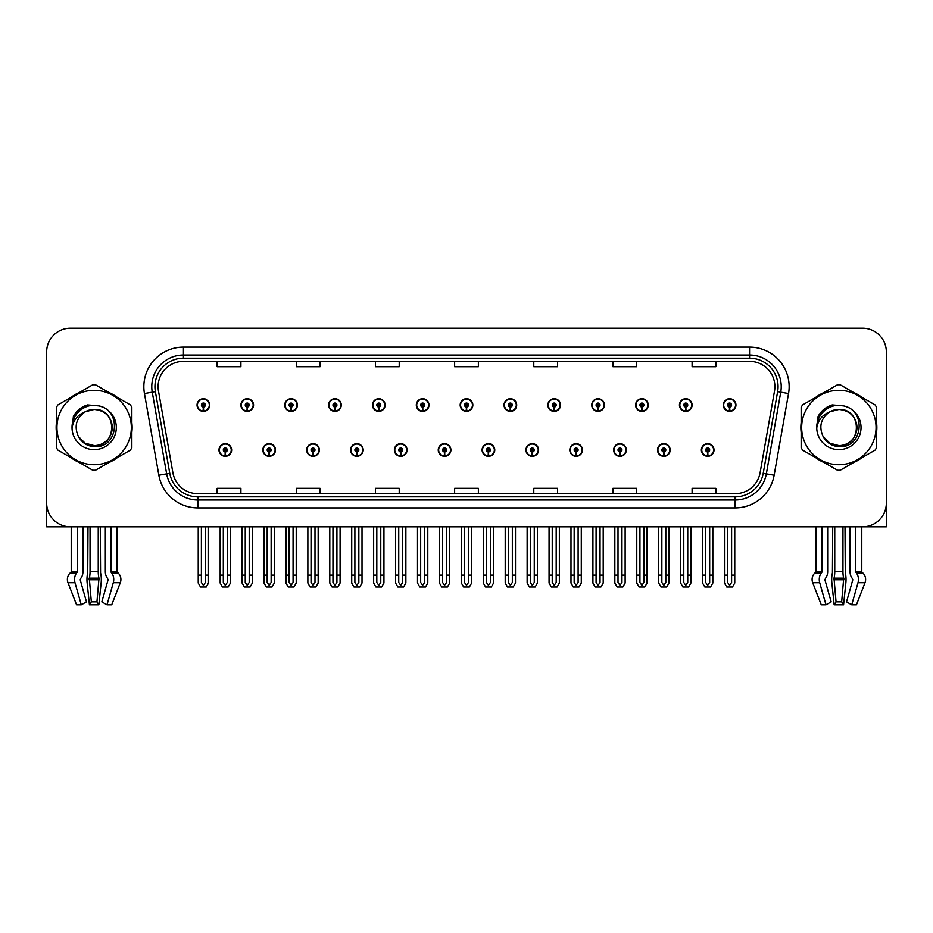 <?xml version="1.0" encoding="UTF-8"?>
<svg xmlns="http://www.w3.org/2000/svg" width="933" height="933" viewBox="0 0 933 933"><rect width="100%" height="100%" fill="white"/><g stroke="black" fill="none" stroke-linecap="round" stroke-linejoin="round"><path stroke-width="1.4" d="M569.795 449.998A6.333 6.333 0 0 0 576.128 456.33A6.333 6.333 0 0 0 582.46 449.998A6.333 6.333 0 0 0 576.128 443.665A6.333 6.333 0 0 0 569.795 449.998M482.093 449.998A6.333 6.333 0 0 0 488.425 456.33A6.333 6.333 0 0 0 494.758 449.998A6.333 6.333 0 0 0 488.425 443.665A6.333 6.333 0 0 0 482.093 449.998M613.657 449.998A6.333 6.333 0 0 0 619.99 456.33A6.333 6.333 0 0 0 626.323 449.998A6.333 6.333 0 0 0 619.99 443.665A6.333 6.333 0 0 0 613.657 449.998M657.508 449.998A6.333 6.333 0 0 0 663.841 456.33A6.333 6.333 0 0 0 670.174 449.998A6.333 6.333 0 0 0 663.841 443.665A6.333 6.333 0 0 0 657.508 449.998M438.242 449.998A6.333 6.333 0 0 0 444.575 456.33A6.333 6.333 0 0 0 450.907 449.998A6.333 6.333 0 0 0 444.575 443.665A6.333 6.333 0 0 0 438.242 449.998M394.391 449.998A6.333 6.333 0 0 0 400.724 456.33A6.333 6.333 0 0 0 407.056 449.998A6.333 6.333 0 0 0 400.724 443.665A6.333 6.333 0 0 0 394.391 449.998M350.54 449.998A6.333 6.333 0 0 0 356.873 456.33A6.333 6.333 0 0 0 363.205 449.998A6.333 6.333 0 0 0 356.873 443.665A6.333 6.333 0 0 0 350.54 449.998M306.677 449.998A6.333 6.333 0 0 0 313.01 456.33A6.333 6.333 0 0 0 319.343 449.998A6.333 6.333 0 0 0 313.01 443.665A6.333 6.333 0 0 0 306.677 449.998M262.826 449.998A6.333 6.333 0 0 0 269.159 456.33A6.333 6.333 0 0 0 275.492 449.998A6.333 6.333 0 0 0 269.159 443.665A6.333 6.333 0 0 0 262.826 449.998M218.975 449.998A6.333 6.333 0 0 0 225.308 456.33A6.333 6.333 0 0 0 231.641 449.998A6.333 6.333 0 0 0 225.308 443.665A6.333 6.333 0 0 0 218.975 449.998M525.944 449.998A6.333 6.333 0 0 0 532.276 456.33A6.333 6.333 0 0 0 538.609 449.998A6.333 6.333 0 0 0 532.276 443.665A6.333 6.333 0 0 0 525.944 449.998M547.869 405.039A6.333 6.333 0 0 0 554.202 411.371A6.333 6.333 0 0 0 560.535 405.039A6.333 6.333 0 0 0 554.202 398.706A6.333 6.333 0 0 0 547.869 405.039M591.732 405.039A6.333 6.333 0 0 0 598.065 411.371A6.333 6.333 0 0 0 604.397 405.039A6.333 6.333 0 0 0 598.065 398.706A6.333 6.333 0 0 0 591.732 405.039M635.583 405.039A6.333 6.333 0 0 0 641.916 411.371A6.333 6.333 0 0 0 648.248 405.039A6.333 6.333 0 0 0 641.916 398.706A6.333 6.333 0 0 0 635.583 405.039M460.167 405.039A6.333 6.333 0 0 0 466.5 411.371A6.333 6.333 0 0 0 472.833 405.039A6.333 6.333 0 0 0 466.5 398.706A6.333 6.333 0 0 0 460.167 405.039M679.434 405.039A6.333 6.333 0 0 0 685.767 411.371A6.333 6.333 0 0 0 692.099 405.039A6.333 6.333 0 0 0 685.767 398.706A6.333 6.333 0 0 0 679.434 405.039M416.316 405.039A6.333 6.333 0 0 0 422.649 411.371A6.333 6.333 0 0 0 428.982 405.039A6.333 6.333 0 0 0 422.649 398.706A6.333 6.333 0 0 0 416.316 405.039M372.465 405.039A6.333 6.333 0 0 0 378.798 411.371A6.333 6.333 0 0 0 385.131 405.039A6.333 6.333 0 0 0 378.798 398.706A6.333 6.333 0 0 0 372.465 405.039M328.603 405.039A6.333 6.333 0 0 0 334.935 411.371A6.333 6.333 0 0 0 341.268 405.039A6.333 6.333 0 0 0 334.935 398.706A6.333 6.333 0 0 0 328.603 405.039M284.752 405.039A6.333 6.333 0 0 0 291.084 411.371A6.333 6.333 0 0 0 297.417 405.039A6.333 6.333 0 0 0 291.084 398.706A6.333 6.333 0 0 0 284.752 405.039M240.901 405.039A6.333 6.333 0 0 0 247.233 411.371A6.333 6.333 0 0 0 253.566 405.039A6.333 6.333 0 0 0 247.233 398.706A6.333 6.333 0 0 0 240.901 405.039M197.05 405.039A6.333 6.333 0 0 0 203.382 411.371A6.333 6.333 0 0 0 209.715 405.039A6.333 6.333 0 0 0 203.382 398.706A6.333 6.333 0 0 0 197.05 405.039M504.018 405.039A6.333 6.333 0 0 0 510.351 411.371A6.333 6.333 0 0 0 516.684 405.039A6.333 6.333 0 0 0 510.351 398.706A6.333 6.333 0 0 0 504.018 405.039M701.359 449.998A6.333 6.333 0 0 0 707.692 456.33A6.333 6.333 0 0 0 714.025 449.998A6.333 6.333 0 0 0 707.692 443.665A6.333 6.333 0 0 0 701.359 449.998M723.285 405.039A6.333 6.333 0 0 0 729.618 411.371A6.333 6.333 0 0 0 735.95 405.039A6.333 6.333 0 0 0 729.618 398.706A6.333 6.333 0 0 0 723.285 405.039M842.954 526.853L842.954 571.707A8.712 2.251 90 0 0 843.7 578.192L841.671 601.878L843.572 604.829L845.869 582.74A8.712 2.251 90 0 0 845.275 573.014L845.006 526.853L850.045 526.853L850.045 571.707A8.712 6.158 -90 0 0 852.097 578.192L852.809 579.79L846.534 601.878L851.724 604.829L857.998 582.74A8.712 6.158 -90 0 0 856.401 573.014L855.643 571.707L861.789 571.707L861.789 526.853L886.35 526.853L886.35 351.916A23.745 23.745 0 0 0 862.605 328.171L70.395 328.171A23.745 23.745 0 0 0 46.65 351.916L46.65 526.853L71.211 526.853L71.211 571.707L77.357 571.707L76.599 573.014A8.712 6.158 90 0 0 75.002 582.74L81.276 604.829L86.466 601.878L80.191 579.79L80.903 578.192A8.712 6.158 90 0 0 82.955 571.707L82.955 526.853L87.994 526.853L87.725 573.014A8.712 2.251 -90 0 0 87.131 582.74L89.428 604.829L91.329 601.878L89.3 578.192A8.712 2.251 -90 0 0 90.046 571.707L90.046 526.853M98.245 526.853L98.245 571.707A8.712 2.251 90 0 0 98.991 578.192L96.95 601.878L98.851 604.829L101.149 582.74A8.712 2.251 90 0 0 100.566 573.014L100.286 526.853L105.336 526.853L105.336 571.707A8.712 6.158 -90 0 0 107.388 578.192L108.1 579.79L101.825 601.878L107.015 604.829L111.727 604.829L120.299 582.74A8.712 8.409 90 0 0 118.106 573.014L117.336 572.291A0.793 0.77 -90 0 1 117.08 571.707L117.08 526.853L119.471 526.853M813.529 526.853L815.92 526.853L815.92 571.707L822.066 571.707L821.308 573.014A8.712 6.158 90 0 0 819.71 582.74L825.985 604.829L831.175 601.878L824.9 579.79L825.612 578.192A8.712 6.158 90 0 0 827.664 571.707L827.664 526.853L832.714 526.853L832.434 573.014A8.712 2.251 -90 0 0 831.851 582.74L834.149 604.829L836.05 601.878L834.009 578.192A8.712 2.251 -90 0 0 834.755 571.707L834.755 526.853M56.447 422.777A37.996 37.996 0 0 0 56.447 432.259M71.188 457.788A37.996 37.996 0 0 0 79.398 462.535M108.893 462.535A37.996 37.996 0 0 0 117.103 457.788M131.845 432.259A37.996 37.996 0 0 0 131.845 422.777M801.155 422.777A37.996 37.996 0 0 0 801.155 432.259M815.897 457.788A37.996 37.996 0 0 0 824.107 462.535M853.602 462.535A37.996 37.996 0 0 0 861.812 457.788M876.553 432.259A37.996 37.996 0 0 0 876.553 422.777M158.109 386.67A25.331 25.331 0 0 1 183.439 361.339L749.561 361.339A25.331 25.331 0 0 1 774.507 391.067L760.103 472.763A25.331 25.331 0 0 1 735.157 493.685L197.843 493.685A25.331 25.331 0 0 1 172.897 472.763L158.493 391.067A25.331 25.331 0 0 1 158.109 386.67M154.936 386.67A28.491 28.491 0 0 0 155.368 391.615L169.771 473.311A28.491 28.491 0 0 0 197.843 496.857L735.157 496.857A28.491 28.491 0 0 0 763.229 473.311L777.632 391.615A28.491 28.491 0 0 0 749.561 358.179L183.439 358.179A28.491 28.491 0 0 0 154.936 386.67M144.452 393.539A39.583 39.583 0 0 1 183.439 347.088L749.561 347.088A39.583 39.583 0 0 1 788.548 393.539L774.145 475.235A39.583 39.583 0 0 1 735.157 507.937L197.843 507.937A39.583 39.583 0 0 1 158.855 475.235L144.452 393.539L152.254 392.163A31.664 31.664 0 0 1 183.439 355.006L749.561 355.006A31.664 31.664 0 0 1 780.746 392.163L766.343 473.859A31.664 31.664 0 0 1 735.157 500.018L197.843 500.018A31.664 31.664 0 0 1 166.657 473.859L152.254 392.163A31.664 31.664 0 0 1 151.776 386.67M117.103 397.236A37.996 37.996 0 0 0 108.893 392.501M79.398 392.501A37.996 37.996 0 0 0 71.188 397.236M861.812 397.236A37.996 37.996 0 0 0 853.602 392.501M824.107 392.501A37.996 37.996 0 0 0 815.897 397.236M862.605 328.171L70.395 328.171M46.65 351.916L46.65 503.109A23.745 23.745 0 0 0 70.395 526.853L862.605 526.853A23.745 23.745 0 0 0 886.35 503.109L886.35 351.916M454.628 361.339L454.628 366.704L478.372 366.704L478.372 361.339M375.474 361.339L375.474 366.704L399.219 366.704L399.219 361.339M296.309 361.339L296.309 366.704L320.054 366.704L320.054 361.339M217.156 361.339L217.156 366.704L240.901 366.704L240.901 361.339M533.781 361.339L533.781 366.704L557.526 366.704L557.526 361.339M612.946 361.339L612.946 366.704L636.691 366.704L636.691 361.339M692.099 361.339L692.099 366.704L715.844 366.704L715.844 361.339M478.372 493.685L478.372 488.332L454.628 488.332L454.628 493.685M399.219 493.685L399.219 488.332L375.474 488.332L375.474 493.685M320.054 493.685L320.054 488.332L296.309 488.332L296.309 493.685M240.901 493.685L240.901 488.332L217.156 488.332L217.156 493.685M557.526 493.685L557.526 488.332L533.781 488.332L533.781 493.685M636.691 493.685L636.691 488.332L612.946 488.332L612.946 493.685M715.844 493.685L715.844 488.332L692.099 488.332L692.099 493.685M709.675 526.853L709.675 582.495L707.692 585.318L705.71 582.495L705.71 575.148L702.549 575.148L702.549 583.055L704.835 587.02L710.549 587.02L712.835 583.055L712.835 526.853M707.611 451.969L707.436 455.922A5.936 5.936 0 0 1 701.756 449.998A5.936 5.936 0 0 1 707.692 444.061A5.936 5.936 0 0 1 713.628 449.998A5.936 5.936 0 0 1 707.949 455.922L707.774 451.969A1.983 1.983 0 0 0 709.675 449.998A1.983 1.983 0 0 0 707.692 448.015A1.983 1.983 0 0 0 705.71 449.998A1.983 1.983 0 0 0 707.611 451.969L707.657 450.791A0.793 0.793 0 0 1 706.899 449.998A0.793 0.793 0 0 1 707.692 449.205A0.793 0.793 0 0 1 708.485 449.998A0.793 0.793 0 0 1 707.727 450.791L707.774 451.969M702.549 526.853L702.549 575.148M705.71 526.853L705.71 575.148M709.675 575.148L712.835 575.148M731.6 526.853L731.6 582.495L729.618 585.318L727.635 582.495L727.635 575.148L724.475 575.148L724.475 583.055L726.76 587.02L732.475 587.02L734.761 583.055L734.761 526.853M729.536 407.01L729.361 410.963A5.936 5.936 0 0 1 723.681 405.039A5.936 5.936 0 0 1 729.618 399.102A5.936 5.936 0 0 1 735.554 405.039A5.936 5.936 0 0 1 729.874 410.963L729.699 407.01A1.983 1.983 0 0 0 731.6 405.039A1.983 1.983 0 0 0 729.618 403.056A1.983 1.983 0 0 0 727.635 405.039A1.983 1.983 0 0 0 729.536 407.01L729.583 405.82A0.793 0.793 0 0 1 728.825 405.039A0.793 0.793 0 0 1 729.618 404.246A0.793 0.793 0 0 1 730.411 405.039A0.793 0.793 0 0 1 729.653 405.82L729.699 407.01M724.475 526.853L724.475 575.148M727.635 526.853L727.635 575.148M731.6 575.148L734.761 575.148M665.812 526.853L665.812 582.495L663.841 585.318L661.859 582.495L661.859 575.148L658.698 575.148L658.698 583.055L660.984 587.02L666.698 587.02L668.984 583.055L668.984 526.853M663.748 451.969L663.585 455.922A5.936 5.936 0 0 1 657.905 449.998A5.936 5.936 0 0 1 663.841 444.061A5.936 5.936 0 0 1 669.777 449.998A5.936 5.936 0 0 1 664.098 455.922L663.923 451.969A1.983 1.983 0 0 0 665.812 449.998A1.983 1.983 0 0 0 663.841 448.015A1.983 1.983 0 0 0 661.859 449.998A1.983 1.983 0 0 0 663.748 451.969L663.806 450.791A0.793 0.793 0 0 1 663.048 449.998A0.793 0.793 0 0 1 663.841 449.205A0.793 0.793 0 0 1 664.634 449.998A0.793 0.793 0 0 1 663.876 450.791L663.923 451.969M658.698 526.853L658.698 575.148M661.859 526.853L661.859 575.148M665.812 575.148L668.984 575.148M621.961 526.853L621.961 582.495L619.99 585.318L618.008 582.495L618.008 575.148L614.835 575.148L614.835 583.055L617.121 587.02L622.847 587.02L625.133 583.055L625.133 526.853M619.897 451.969L619.722 455.922A5.936 5.936 0 0 1 614.054 449.998A5.936 5.936 0 0 1 619.99 444.061A5.936 5.936 0 0 1 625.926 449.998A5.936 5.936 0 0 1 620.247 455.922L620.072 451.969A1.983 1.983 0 0 0 621.961 449.998A1.983 1.983 0 0 0 619.99 448.015A1.983 1.983 0 0 0 618.008 449.998A1.983 1.983 0 0 0 619.897 451.969L619.955 450.791A0.793 0.793 0 0 1 619.197 449.998A0.793 0.793 0 0 1 619.99 449.205A0.793 0.793 0 0 1 620.783 449.998A0.793 0.793 0 0 1 620.025 450.791L620.072 451.969M614.835 526.853L614.835 575.148M618.008 526.853L618.008 575.148M621.961 575.148L625.133 575.148M578.11 526.853L578.11 582.495L576.128 585.318L574.157 582.495L574.157 575.148L570.984 575.148L570.984 583.055L573.27 587.02L578.996 587.02L581.282 583.055L581.282 526.853M576.046 451.969L575.871 455.922A5.936 5.936 0 0 1 570.191 449.998A5.936 5.936 0 0 1 576.128 444.061A5.936 5.936 0 0 1 582.075 449.998A5.936 5.936 0 0 1 576.396 455.922L576.221 451.969A1.983 1.983 0 0 0 578.11 449.998A1.983 1.983 0 0 0 576.128 448.015A1.983 1.983 0 0 0 574.157 449.998A1.983 1.983 0 0 0 576.046 451.969L576.093 450.791A0.793 0.793 0 0 1 575.346 449.998A0.793 0.793 0 0 1 576.128 449.205A0.793 0.793 0 0 1 576.921 449.998A0.793 0.793 0 0 1 576.162 450.791L576.221 451.969M570.984 526.853L570.984 575.148M574.157 526.853L574.157 575.148M578.11 575.148L581.282 575.148M687.749 526.853L687.749 582.495L685.767 585.318L683.784 582.495L683.784 575.148L680.624 575.148L680.624 583.055L682.909 587.02L688.624 587.02L690.91 583.055L690.91 526.853M685.685 407.01L685.51 410.963A5.936 5.936 0 0 1 679.83 405.039A5.936 5.936 0 0 1 685.767 399.102A5.936 5.936 0 0 1 691.703 405.039A5.936 5.936 0 0 1 686.023 410.963L685.848 407.01A1.983 1.983 0 0 0 687.749 405.039A1.983 1.983 0 0 0 685.767 403.056A1.983 1.983 0 0 0 683.784 405.039A1.983 1.983 0 0 0 685.685 407.01L685.732 405.82A0.793 0.793 0 0 1 684.974 405.039A0.793 0.793 0 0 1 685.767 404.246A0.793 0.793 0 0 1 686.56 405.039A0.793 0.793 0 0 1 685.802 405.82L685.848 407.01M680.624 526.853L680.624 575.148M683.784 526.853L683.784 575.148M687.749 575.148L690.91 575.148M643.887 526.853L643.887 582.495L641.916 585.318L639.933 582.495L639.933 575.148L636.773 575.148L636.773 583.055L639.047 587.02L644.773 587.02L647.059 583.055L647.059 526.853M641.822 407.01L641.659 410.963A5.936 5.936 0 0 1 635.979 405.039A5.936 5.936 0 0 1 641.916 399.102A5.936 5.936 0 0 1 647.852 405.039A5.936 5.936 0 0 1 642.172 410.963L641.997 407.01A1.983 1.983 0 0 0 643.887 405.039A1.983 1.983 0 0 0 641.916 403.056A1.983 1.983 0 0 0 639.933 405.039A1.983 1.983 0 0 0 641.822 407.01L641.881 405.82A0.793 0.793 0 0 1 641.123 405.039A0.793 0.793 0 0 1 641.916 404.246A0.793 0.793 0 0 1 642.709 405.039A0.793 0.793 0 0 1 641.951 405.82L641.997 407.01M636.773 526.853L636.773 575.148M639.933 526.853L639.933 575.148M643.887 575.148L647.059 575.148M600.036 526.853L600.036 582.495L598.065 585.318L596.082 582.495L596.082 575.148L592.91 575.148L592.91 583.055L595.196 587.02L600.922 587.02L603.208 583.055L603.208 526.853M597.971 407.01L597.796 410.963A5.936 5.936 0 0 1 592.117 405.039A5.936 5.936 0 0 1 598.065 399.102A5.936 5.936 0 0 1 604.001 405.039A5.936 5.936 0 0 1 598.321 410.963L598.146 407.01A1.983 1.983 0 0 0 600.036 405.039A1.983 1.983 0 0 0 598.065 403.056A1.983 1.983 0 0 0 596.082 405.039A1.983 1.983 0 0 0 597.971 407.01L598.03 405.82A0.793 0.793 0 0 1 597.272 405.039A0.793 0.793 0 0 1 598.065 404.246A0.793 0.793 0 0 1 598.846 405.039A0.793 0.793 0 0 1 598.1 405.82L598.146 407.01M592.91 526.853L592.91 575.148M596.082 526.853L596.082 575.148M600.036 575.148L603.208 575.148M556.185 526.853L556.185 582.495L554.202 585.318L552.231 582.495L552.231 575.148L549.059 575.148L549.059 583.055L551.345 587.02L557.071 587.02L559.357 583.055L559.357 526.853M554.12 407.01L553.945 410.963A5.936 5.936 0 0 1 548.266 405.039A5.936 5.936 0 0 1 554.202 399.102A5.936 5.936 0 0 1 560.138 405.039A5.936 5.936 0 0 1 554.47 410.963L554.295 407.01A1.983 1.983 0 0 0 556.185 405.039A1.983 1.983 0 0 0 554.202 403.056A1.983 1.983 0 0 0 552.231 405.039A1.983 1.983 0 0 0 554.12 407.01L554.167 405.82A0.793 0.793 0 0 1 553.409 405.039A0.793 0.793 0 0 1 554.202 404.246A0.793 0.793 0 0 1 554.995 405.039A0.793 0.793 0 0 1 554.237 405.82L554.295 407.01M549.059 526.853L549.059 575.148M552.231 526.853L552.231 575.148M556.185 575.148L559.357 575.148M98.851 604.829L89.428 604.829M96.95 601.878L91.329 601.878M77.357 526.853L77.357 571.707M107.015 604.829L113.29 582.74A8.712 6.158 -90 0 0 111.692 573.014L110.934 571.707L110.934 526.853M71.211 571.707A0.793 0.77 90 0 1 70.955 572.291L70.173 573.014A8.712 8.409 -90 0 0 67.992 582.74L76.564 604.829L81.276 604.829M843.572 604.829L834.149 604.829M841.671 601.878L836.05 601.878M822.066 526.853L822.066 571.707M855.643 571.707L855.643 526.853M815.92 571.707A0.793 0.77 90 0 1 815.664 572.291L814.894 573.014A8.712 8.409 -90 0 0 812.701 582.74L821.273 604.829L825.985 604.829M851.724 604.829L856.436 604.829L865.008 582.74A8.712 8.409 90 0 0 862.827 573.014L862.045 572.291A0.793 0.77 -90 0 1 861.789 571.707M112.228 426.859A18.1 18.1 0 0 0 85.09 411.85C76.226 418.159 73.964 426.299 78.314 436.282L78.559 436.702A18.1 18.1 0 0 0 94.14 445.612C117.488 446.744 117.488 408.292 94.14 409.424L85.09 411.85L94.14 409.424C117.488 408.292 117.488 446.744 94.14 445.612A18.1 18.1 0 0 0 112.24 427.512C111.167 416.526 105.137 410.497 94.14 409.424C117.488 408.292 117.488 446.744 94.14 445.612C117.488 446.744 117.488 408.292 94.14 409.424C117.488 408.292 117.488 446.744 94.14 445.612C117.488 446.744 117.488 408.292 94.14 409.424C117.488 408.292 117.488 446.744 94.14 445.612L85.101 443.187L78.559 436.702L85.101 443.187L94.14 445.612L85.101 443.187L78.559 436.702L85.101 443.187L94.14 445.612L85.101 443.187L78.559 436.702L85.101 443.187L94.14 445.612L85.101 443.187L78.559 436.702C82.022 442.813 87.212 446.137 94.14 446.662C118.339 448.691 122.118 410.123 98.781 405.89L87.562 404.922C81.311 406.835 76.599 410.648 73.427 416.351L72.028 427.99A22.112 22.112 0 0 0 94.14 449.636A22.112 22.112 0 0 0 98.781 405.89M94.14 464.716A37.203 37.203 0 0 0 131.343 427.512A37.203 37.203 0 0 0 94.14 390.309A37.203 37.203 0 0 0 56.936 427.512A37.203 37.203 0 0 0 94.14 464.716M94.14 470.255A42.743 42.743 0 0 0 95.539 470.232L130.445 450.091A42.743 42.743 0 0 0 131.845 447.665L131.845 407.371A42.743 42.743 0 0 0 130.445 404.945L95.539 384.793A42.743 42.743 0 0 0 92.74 384.793L57.846 404.945A42.743 42.743 0 0 0 56.447 407.371L56.447 447.665A42.743 42.743 0 0 0 57.846 450.091L92.74 470.232A42.743 42.743 0 0 0 94.14 470.255M72.028 427.512C71.876 414.963 83.27 404.794 94.14 405.4M72.028 427.99C73.31 420.2 77.661 414.812 85.09 411.85M87.434 404.957L82.372 407.126L73.45 416.305L82.372 407.126L87.434 404.957L82.372 407.126L73.427 416.351L82.372 407.126L87.434 404.957L82.372 407.126L73.45 416.305L82.372 407.126L87.434 404.957L82.372 407.126L73.427 416.351L82.372 407.126L87.562 404.922L79.433 409.144M856.937 426.859A18.1 18.1 0 0 0 829.799 411.85C820.935 418.159 818.673 426.299 823.023 436.282L823.268 436.702A18.1 18.1 0 0 0 838.86 445.612C862.197 446.744 862.197 408.292 838.86 409.424L829.799 411.85L838.86 409.424C862.197 408.292 862.197 446.744 838.86 445.612A18.1 18.1 0 0 0 856.949 427.512C855.876 416.526 849.846 410.497 838.86 409.424C862.197 408.292 862.197 446.744 838.86 445.612C862.197 446.744 862.197 408.292 838.86 409.424C862.197 408.292 862.197 446.744 838.86 445.612C862.197 446.744 862.197 408.292 838.86 409.424C862.197 408.292 862.197 446.744 838.86 445.612L829.81 443.187L823.268 436.702L829.81 443.187L838.86 445.612L829.81 443.187L823.268 436.702L829.81 443.187L838.86 445.612L829.81 443.187L823.268 436.702L829.81 443.187L838.86 445.612L829.81 443.187L823.268 436.702C826.731 442.813 831.933 446.137 838.86 446.662C863.06 448.691 866.827 410.123 843.502 405.89L832.283 404.922C826.02 406.835 821.308 410.648 818.136 416.351L816.748 427.99A22.112 22.112 0 0 0 838.86 449.636A22.112 22.112 0 0 0 843.502 405.89M838.86 464.716A37.203 37.203 0 0 0 876.064 427.512A37.203 37.203 0 0 0 838.86 390.309A37.203 37.203 0 0 0 801.657 427.512A37.203 37.203 0 0 0 838.86 464.716M838.86 470.255A42.743 42.743 0 0 0 840.26 470.232L875.154 450.091A42.743 42.743 0 0 0 876.553 447.665L876.553 407.371A42.743 42.743 0 0 0 875.154 404.945L840.26 384.793A42.743 42.743 0 0 0 837.461 384.793L802.555 404.945A42.743 42.743 0 0 0 801.155 407.371L801.155 447.665A42.743 42.743 0 0 0 802.555 450.091L837.461 470.232A42.743 42.743 0 0 0 838.86 470.255M816.737 427.512C816.597 414.963 827.979 404.794 838.86 405.4M816.748 427.99C818.019 420.2 822.381 414.812 829.799 411.85M818.159 416.305L827.093 407.126L832.143 404.957L827.093 407.126L818.159 416.305L827.093 407.126L832.143 404.957L827.093 407.126L818.159 416.305L827.093 407.126L832.143 404.957L827.093 407.126L818.136 416.351L827.093 407.126L832.283 404.922L824.142 409.144M832.143 404.957L827.093 407.126L818.136 416.351M534.259 526.853L534.259 582.495L532.276 585.318L530.306 582.495L530.306 575.148L527.133 575.148L527.133 583.055L529.419 587.02L535.145 587.02L537.42 583.055L537.42 526.853M532.195 451.969L532.02 455.922A5.936 5.936 0 0 1 526.34 449.998A5.936 5.936 0 0 1 532.276 444.061A5.936 5.936 0 0 1 538.213 449.998A5.936 5.936 0 0 1 532.533 455.922L532.37 451.969A1.983 1.983 0 0 0 534.259 449.998A1.983 1.983 0 0 0 532.276 448.015A1.983 1.983 0 0 0 530.306 449.998A1.983 1.983 0 0 0 532.195 451.969L532.242 450.791A0.793 0.793 0 0 1 531.483 449.998A0.793 0.793 0 0 1 532.276 449.205A0.793 0.793 0 0 1 533.07 449.998A0.793 0.793 0 0 1 532.311 450.791L532.37 451.969M527.133 526.853L527.133 575.148M530.306 526.853L530.306 575.148M534.259 575.148L537.42 575.148M490.408 526.853L490.408 582.495L488.425 585.318L486.443 582.495L486.443 575.148L483.282 575.148L483.282 583.055L485.568 587.02L491.283 587.02L493.569 583.055L493.569 526.853M488.344 451.969L488.169 455.922A5.936 5.936 0 0 1 482.489 449.998A5.936 5.936 0 0 1 488.425 444.061A5.936 5.936 0 0 1 494.362 449.998A5.936 5.936 0 0 1 488.682 455.922L488.507 451.969A1.983 1.983 0 0 0 490.408 449.998A1.983 1.983 0 0 0 488.425 448.015A1.983 1.983 0 0 0 486.443 449.998A1.983 1.983 0 0 0 488.344 451.969L488.391 450.791A0.793 0.793 0 0 1 487.632 449.998A0.793 0.793 0 0 1 488.425 449.205A0.793 0.793 0 0 1 489.219 449.998A0.793 0.793 0 0 1 488.46 450.791L488.507 451.969M483.282 526.853L483.282 575.148M486.443 526.853L486.443 575.148M490.408 575.148L493.569 575.148M446.557 526.853L446.557 582.495L444.575 585.318L442.592 582.495L442.592 575.148L439.431 575.148L439.431 583.055L441.717 587.02L447.432 587.02L449.718 583.055L449.718 526.853M444.493 451.969L444.318 455.922A5.936 5.936 0 0 1 438.638 449.998A5.936 5.936 0 0 1 444.575 444.061A5.936 5.936 0 0 1 450.511 449.998A5.936 5.936 0 0 1 444.831 455.922L444.656 451.969A1.983 1.983 0 0 0 446.557 449.998A1.983 1.983 0 0 0 444.575 448.015A1.983 1.983 0 0 0 442.592 449.998A1.983 1.983 0 0 0 444.493 451.969L444.54 450.791A0.793 0.793 0 0 1 443.781 449.998A0.793 0.793 0 0 1 444.575 449.205A0.793 0.793 0 0 1 445.368 449.998A0.793 0.793 0 0 1 444.609 450.791L444.656 451.969M439.431 526.853L439.431 575.148M442.592 526.853L442.592 575.148M446.557 575.148L449.718 575.148M512.334 526.853L512.334 582.495L510.351 585.318L508.368 582.495L508.368 575.148L505.208 575.148L505.208 583.055L507.494 587.02L513.208 587.02L515.494 583.055L515.494 526.853M510.269 407.01L510.094 410.963A5.936 5.936 0 0 1 504.415 405.039A5.936 5.936 0 0 1 510.351 399.102A5.936 5.936 0 0 1 516.287 405.039A5.936 5.936 0 0 1 510.608 410.963L510.444 407.01A1.983 1.983 0 0 0 512.334 405.039A1.983 1.983 0 0 0 510.351 403.056A1.983 1.983 0 0 0 508.368 405.039A1.983 1.983 0 0 0 510.269 407.01L510.316 405.82A0.793 0.793 0 0 1 509.558 405.039A0.793 0.793 0 0 1 510.351 404.246A0.793 0.793 0 0 1 511.144 405.039A0.793 0.793 0 0 1 510.386 405.82L510.444 407.01M505.208 526.853L505.208 575.148M508.368 526.853L508.368 575.148M512.334 575.148L515.494 575.148M468.483 526.853L468.483 582.495L466.5 585.318L464.517 582.495L464.517 575.148L461.357 575.148L461.357 583.055L463.643 587.02L469.357 587.02L471.643 583.055L471.643 526.853M466.418 407.01L466.243 410.963A5.936 5.936 0 0 1 460.564 405.039A5.936 5.936 0 0 1 466.5 399.102A5.936 5.936 0 0 1 472.436 405.039A5.936 5.936 0 0 1 466.757 410.963L466.582 407.01A1.983 1.983 0 0 0 468.483 405.039A1.983 1.983 0 0 0 466.5 403.056A1.983 1.983 0 0 0 464.517 405.039A1.983 1.983 0 0 0 466.418 407.01L466.465 405.82A0.793 0.793 0 0 1 465.707 405.039A0.793 0.793 0 0 1 466.5 404.246A0.793 0.793 0 0 1 467.293 405.039A0.793 0.793 0 0 1 466.535 405.82L466.582 407.01M461.357 526.853L461.357 575.148M464.517 526.853L464.517 575.148M468.483 575.148L471.643 575.148M424.632 526.853L424.632 582.495L422.649 585.318L420.666 582.495L420.666 575.148L417.506 575.148L417.506 583.055L419.792 587.02L425.506 587.02L427.792 583.055L427.792 526.853M422.556 407.01L422.392 410.963A5.936 5.936 0 0 1 416.713 405.039A5.936 5.936 0 0 1 422.649 399.102A5.936 5.936 0 0 1 428.585 405.039A5.936 5.936 0 0 1 422.906 410.963L422.731 407.01A1.983 1.983 0 0 0 424.632 405.039A1.983 1.983 0 0 0 422.649 403.056A1.983 1.983 0 0 0 420.666 405.039A1.983 1.983 0 0 0 422.556 407.01L422.614 405.82A0.793 0.793 0 0 1 421.856 405.039A0.793 0.793 0 0 1 422.649 404.246A0.793 0.793 0 0 1 423.442 405.039A0.793 0.793 0 0 1 422.684 405.82L422.731 407.01M417.506 526.853L417.506 575.148M420.666 526.853L420.666 575.148M424.632 575.148L427.792 575.148M402.694 526.853L402.694 582.495L400.724 585.318L398.741 582.495L398.741 575.148L395.58 575.148L395.58 583.055L397.855 587.02L403.581 587.02L405.867 583.055L405.867 526.853M400.63 451.969L400.467 455.922A5.936 5.936 0 0 1 394.787 449.998A5.936 5.936 0 0 1 400.724 444.061A5.936 5.936 0 0 1 406.66 449.998A5.936 5.936 0 0 1 400.98 455.922L400.805 451.969A1.983 1.983 0 0 0 402.694 449.998A1.983 1.983 0 0 0 400.724 448.015A1.983 1.983 0 0 0 398.741 449.998A1.983 1.983 0 0 0 400.63 451.969L400.689 450.791A0.793 0.793 0 0 1 399.93 449.998A0.793 0.793 0 0 1 400.724 449.205A0.793 0.793 0 0 1 401.517 449.998A0.793 0.793 0 0 1 400.758 450.791L400.805 451.969M395.58 526.853L395.58 575.148M398.741 526.853L398.741 575.148M402.694 575.148L405.867 575.148M358.843 526.853L358.843 582.495L356.873 585.318L354.89 582.495L354.89 575.148L351.718 575.148L351.718 583.055L354.004 587.02L359.73 587.02L362.016 583.055L362.016 526.853M356.779 451.969L356.604 455.922A5.936 5.936 0 0 1 350.925 449.998A5.936 5.936 0 0 1 356.873 444.061A5.936 5.936 0 0 1 362.809 449.998A5.936 5.936 0 0 1 357.129 455.922L356.954 451.969A1.983 1.983 0 0 0 358.843 449.998A1.983 1.983 0 0 0 356.873 448.015A1.983 1.983 0 0 0 354.89 449.998A1.983 1.983 0 0 0 356.779 451.969L356.838 450.791A0.793 0.793 0 0 1 356.079 449.998A0.793 0.793 0 0 1 356.873 449.205A0.793 0.793 0 0 1 357.654 449.998A0.793 0.793 0 0 1 356.907 450.791L356.954 451.969M351.718 526.853L351.718 575.148M354.89 526.853L354.89 575.148M358.843 575.148L362.016 575.148M314.992 526.853L314.992 582.495L313.01 585.318L311.039 582.495L311.039 575.148L307.867 575.148L307.867 583.055L310.153 587.02L315.879 587.02L318.165 583.055L318.165 526.853M312.928 451.969L312.753 455.922A5.936 5.936 0 0 1 307.074 449.998A5.936 5.936 0 0 1 313.01 444.061A5.936 5.936 0 0 1 318.946 449.998A5.936 5.936 0 0 1 313.278 455.922L313.103 451.969A1.983 1.983 0 0 0 314.992 449.998A1.983 1.983 0 0 0 313.01 448.015A1.983 1.983 0 0 0 311.039 449.998A1.983 1.983 0 0 0 312.928 451.969L312.975 450.791A0.793 0.793 0 0 1 312.217 449.998A0.793 0.793 0 0 1 313.01 449.205A0.793 0.793 0 0 1 313.803 449.998A0.793 0.793 0 0 1 313.045 450.791L313.103 451.969M307.867 526.853L307.867 575.148M311.039 526.853L311.039 575.148M314.992 575.148L318.165 575.148M271.141 526.853L271.141 582.495L269.159 585.318L267.188 582.495L267.188 575.148L264.016 575.148L264.016 583.055L266.302 587.02L272.016 587.02L274.302 583.055L274.302 526.853M269.077 451.969L268.902 455.922A5.936 5.936 0 0 1 263.223 449.998A5.936 5.936 0 0 1 269.159 444.061A5.936 5.936 0 0 1 275.095 449.998A5.936 5.936 0 0 1 269.415 455.922L269.252 451.969A1.983 1.983 0 0 0 271.141 449.998A1.983 1.983 0 0 0 269.159 448.015A1.983 1.983 0 0 0 267.188 449.998A1.983 1.983 0 0 0 269.077 451.969L269.124 450.791A0.793 0.793 0 0 1 268.366 449.998A0.793 0.793 0 0 1 269.159 449.205A0.793 0.793 0 0 1 269.952 449.998A0.793 0.793 0 0 1 269.194 450.791L269.252 451.969M264.016 526.853L264.016 575.148M267.188 526.853L267.188 575.148M271.141 575.148L274.302 575.148M227.29 526.853L227.29 582.495L225.308 585.318L223.325 582.495L223.325 575.148L220.165 575.148L220.165 583.055L222.451 587.02L228.165 587.02L230.451 583.055L230.451 526.853M225.226 451.969L225.051 455.922A5.936 5.936 0 0 1 219.372 449.998A5.936 5.936 0 0 1 225.308 444.061A5.936 5.936 0 0 1 231.244 449.998A5.936 5.936 0 0 1 225.564 455.922L225.389 451.969A1.983 1.983 0 0 0 227.29 449.998A1.983 1.983 0 0 0 225.308 448.015A1.983 1.983 0 0 0 223.325 449.998A1.983 1.983 0 0 0 225.226 451.969L225.273 450.791A0.793 0.793 0 0 1 224.515 449.998A0.793 0.793 0 0 1 225.308 449.205A0.793 0.793 0 0 1 226.101 449.998A0.793 0.793 0 0 1 225.343 450.791L225.389 451.969M220.165 526.853L220.165 575.148M223.325 526.853L223.325 575.148M227.29 575.148L230.451 575.148M380.769 526.853L380.769 582.495L378.798 585.318L376.815 582.495L376.815 575.148L373.643 575.148L373.643 583.055L375.929 587.02L381.655 587.02L383.941 583.055L383.941 526.853M378.705 407.01L378.53 410.963A5.936 5.936 0 0 1 372.862 405.039A5.936 5.936 0 0 1 378.798 399.102A5.936 5.936 0 0 1 384.734 405.039A5.936 5.936 0 0 1 379.055 410.963L378.88 407.01A1.983 1.983 0 0 0 380.769 405.039A1.983 1.983 0 0 0 378.798 403.056A1.983 1.983 0 0 0 376.815 405.039A1.983 1.983 0 0 0 378.705 407.01L378.763 405.82A0.793 0.793 0 0 1 378.005 405.039A0.793 0.793 0 0 1 378.798 404.246A0.793 0.793 0 0 1 379.591 405.039A0.793 0.793 0 0 1 378.833 405.82L378.88 407.01M373.643 526.853L373.643 575.148M376.815 526.853L376.815 575.148M380.769 575.148L383.941 575.148M336.918 526.853L336.918 582.495L334.935 585.318L332.964 582.495L332.964 575.148L329.792 575.148L329.792 583.055L332.078 587.02L337.804 587.02L340.09 583.055L340.09 526.853M334.854 407.01L334.679 410.963A5.936 5.936 0 0 1 328.999 405.039A5.936 5.936 0 0 1 334.935 399.102A5.936 5.936 0 0 1 340.883 405.039A5.936 5.936 0 0 1 335.204 410.963L335.029 407.01A1.983 1.983 0 0 0 336.918 405.039A1.983 1.983 0 0 0 334.935 403.056A1.983 1.983 0 0 0 332.964 405.039A1.983 1.983 0 0 0 334.854 407.01L334.9 405.82A0.793 0.793 0 0 1 334.154 405.039A0.793 0.793 0 0 1 334.935 404.246A0.793 0.793 0 0 1 335.728 405.039A0.793 0.793 0 0 1 334.97 405.82L335.029 407.01M329.792 526.853L329.792 575.148M332.964 526.853L332.964 575.148M336.918 575.148L340.09 575.148M293.067 526.853L293.067 582.495L291.084 585.318L289.113 582.495L289.113 575.148L285.941 575.148L285.941 583.055L288.227 587.02L293.953 587.02L296.228 583.055L296.228 526.853M291.003 407.01L290.828 410.963A5.936 5.936 0 0 1 285.148 405.039A5.936 5.936 0 0 1 291.084 399.102A5.936 5.936 0 0 1 297.021 405.039A5.936 5.936 0 0 1 291.341 410.963L291.178 407.01A1.983 1.983 0 0 0 293.067 405.039A1.983 1.983 0 0 0 291.084 403.056A1.983 1.983 0 0 0 289.113 405.039A1.983 1.983 0 0 0 291.003 407.01L291.049 405.82A0.793 0.793 0 0 1 290.291 405.039A0.793 0.793 0 0 1 291.084 404.246A0.793 0.793 0 0 1 291.877 405.039A0.793 0.793 0 0 1 291.119 405.82L291.178 407.01M285.941 526.853L285.941 575.148M289.113 526.853L289.113 575.148M293.067 575.148L296.228 575.148M249.216 526.853L249.216 582.495L247.233 585.318L245.251 582.495L245.251 575.148L242.09 575.148L242.09 583.055L244.376 587.02L250.091 587.02L252.377 583.055L252.377 526.853M247.152 407.01L246.977 410.963A5.936 5.936 0 0 1 241.297 405.039A5.936 5.936 0 0 1 247.233 399.102A5.936 5.936 0 0 1 253.17 405.039A5.936 5.936 0 0 1 247.49 410.963L247.315 407.01A1.983 1.983 0 0 0 249.216 405.039A1.983 1.983 0 0 0 247.233 403.056A1.983 1.983 0 0 0 245.251 405.039A1.983 1.983 0 0 0 247.152 407.01L247.198 405.82A0.793 0.793 0 0 1 246.44 405.039A0.793 0.793 0 0 1 247.233 404.246A0.793 0.793 0 0 1 248.026 405.039A0.793 0.793 0 0 1 247.268 405.82L247.315 407.01M242.09 526.853L242.09 575.148M245.251 526.853L245.251 575.148M249.216 575.148L252.377 575.148M205.365 526.853L205.365 582.495L203.382 585.318L201.4 582.495L201.4 575.148L198.239 575.148L198.239 583.055L200.525 587.02L206.24 587.02L208.526 583.055L208.526 526.853M203.301 407.01L203.126 410.963A5.936 5.936 0 0 1 197.446 405.039A5.936 5.936 0 0 1 203.382 399.102A5.936 5.936 0 0 1 209.319 405.039A5.936 5.936 0 0 1 203.639 410.963L203.464 407.01A1.983 1.983 0 0 0 205.365 405.039A1.983 1.983 0 0 0 203.382 403.056A1.983 1.983 0 0 0 201.4 405.039A1.983 1.983 0 0 0 203.301 407.01L203.347 405.82A0.793 0.793 0 0 1 202.589 405.039A0.793 0.793 0 0 1 203.382 404.246A0.793 0.793 0 0 1 204.175 405.039A0.793 0.793 0 0 1 203.417 405.82L203.464 407.01M198.239 526.853L198.239 575.148M201.4 526.853L201.4 575.148M205.365 575.148L208.526 575.148M749.561 347.088L749.561 358.179M152.254 392.163L155.368 391.615M197.843 507.937L197.843 496.857M735.157 496.857L735.157 507.937M763.229 473.311L774.145 475.235M158.855 475.235L169.771 473.311M777.632 391.615L788.548 393.539M183.439 347.088L183.439 358.179M707.436 455.922A5.936 5.936 0 0 1 701.756 449.998M729.361 410.963A5.936 5.936 0 0 1 723.681 405.039M663.585 455.922A5.936 5.936 0 0 1 657.905 449.998M619.722 455.922A5.936 5.936 0 0 1 614.054 449.998M575.871 455.922A5.936 5.936 0 0 1 570.191 449.998M685.51 410.963A5.936 5.936 0 0 1 679.83 405.039M641.659 410.963A5.936 5.936 0 0 1 635.979 405.039M597.796 410.963A5.936 5.936 0 0 1 592.117 405.039M553.945 410.963A5.936 5.936 0 0 1 548.266 405.039M99.201 578.903L89.09 578.903M98.991 578.192L89.3 578.192M110.934 571.707L117.08 571.707M98.245 571.707L90.046 571.707M99.248 579.79L89.032 579.79M67.992 582.74L75.002 582.74M113.29 582.74L120.299 582.74M70.173 573.014L76.599 573.014M111.692 573.014L118.106 573.014M70.955 572.291L77.171 572.291M111.12 572.291L117.336 572.291M843.91 578.903L833.799 578.903M843.7 578.192L834.009 578.192M842.954 571.707L834.755 571.707M843.968 579.79L833.752 579.79M812.701 582.74L819.71 582.74M857.998 582.74L865.008 582.74M814.894 573.014L821.308 573.014M856.401 573.014L862.827 573.014M815.664 572.291L821.88 572.291M855.829 572.291L862.045 572.291M532.02 455.922A5.936 5.936 0 0 1 526.34 449.998M488.169 455.922A5.936 5.936 0 0 1 482.489 449.998M444.318 455.922A5.936 5.936 0 0 1 438.638 449.998M510.094 410.963A5.936 5.936 0 0 1 504.415 405.039M466.243 410.963A5.936 5.936 0 0 1 460.564 405.039M422.392 410.963A5.936 5.936 0 0 1 416.713 405.039M400.467 455.922A5.936 5.936 0 0 1 394.787 449.998M356.604 455.922A5.936 5.936 0 0 1 350.925 449.998M312.753 455.922A5.936 5.936 0 0 1 307.074 449.998M268.902 455.922A5.936 5.936 0 0 1 263.223 449.998M225.051 455.922A5.936 5.936 0 0 1 219.372 449.998M378.53 410.963A5.936 5.936 0 0 1 372.862 405.039M334.679 410.963A5.936 5.936 0 0 1 328.999 405.039M290.828 410.963A5.936 5.936 0 0 1 285.148 405.039M246.977 410.963A5.936 5.936 0 0 1 241.297 405.039M203.126 410.963A5.936 5.936 0 0 1 197.446 405.039"/></g></svg>

